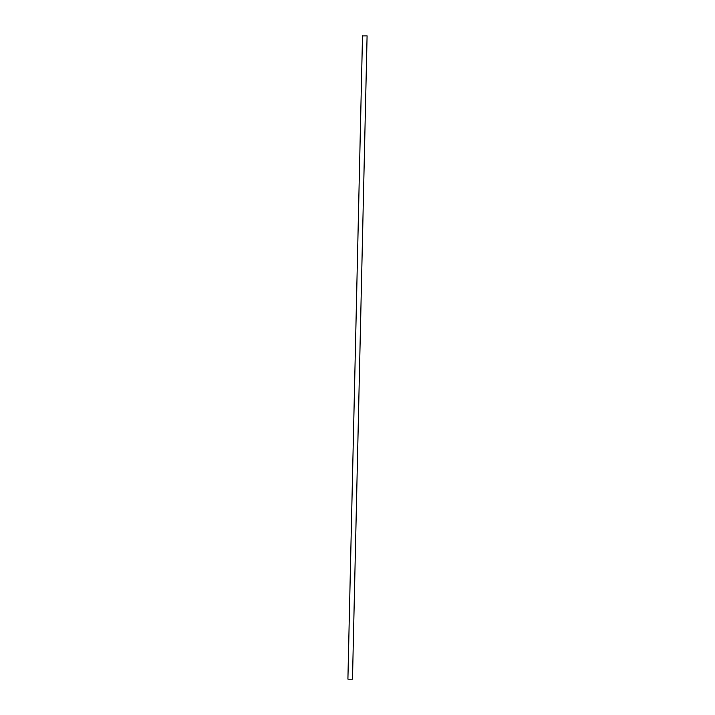 <?xml version="1.0" encoding="UTF-8"?>
<svg xmlns="http://www.w3.org/2000/svg" width="715" height="715" viewBox="0 0 715 715"><rect width="100%" height="100%" fill="white"/><g stroke="black" fill="none" stroke-linecap="round" stroke-linejoin="round"><path stroke-width="1.07" d="M363.622 35.884L366.661 35.848L363.622 35.884M363.354 35.902L367.09 35.857L363.354 35.902M362.514 35.75L347.91 679.098L348.75 679.25L352.486 679.205L367.09 35.857"/></g></svg>
